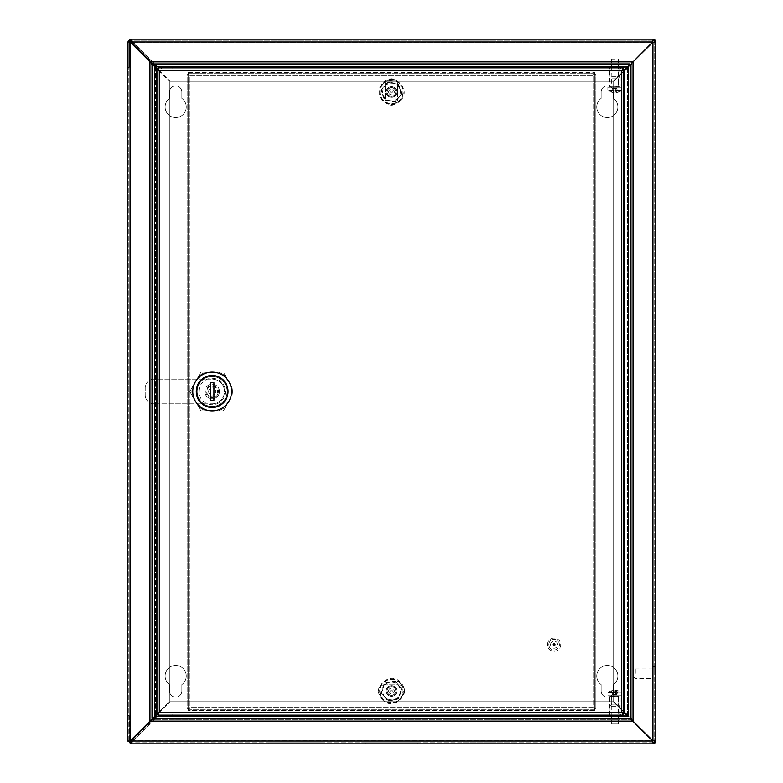 <?xml version="1.0" encoding="UTF-8"?>
<svg xmlns="http://www.w3.org/2000/svg" width="783" height="783" viewBox="0 0 783 783"><rect width="100%" height="100%" fill="white"/><g stroke="black" fill="none" stroke-linecap="round" stroke-linejoin="round"><path stroke-width="0.59" stroke-dasharray="3.92 2.94" d="M514.822 742.793L461.97 742.793L514.822 742.793L514.822 743.85L461.97 743.85L514.822 743.85M461.97 742.793L461.97 743.85M321.03 742.793L268.178 742.793L321.03 742.793L321.03 743.85L268.178 743.85L321.03 743.85M268.178 742.793L268.178 743.85M417.926 742.793L365.074 742.793L417.926 742.793L417.926 743.85L365.074 743.85L417.926 743.85M365.074 742.793L365.074 743.85M614.89 718.305L611.19 718.305L614.89 718.305M614.89 719.362L611.19 719.362L614.89 719.362M614.89 64.695L611.19 64.695L614.89 64.695M614.89 63.638L611.19 63.638L614.89 63.638M655.763 673.38L655.763 674.261L655.763 673.38M654.705 673.38L654.705 666.773L654.705 673.38M153.399 718.305L153.399 719.362L153.399 718.305L629.972 718.305L629.972 719.362L629.972 718.305L652.699 741.031L627.33 715.662L158.244 715.662L627.261 715.662M150.581 721.123L153.399 719.362L629.972 719.362L632.791 721.123L150.581 721.123L131.113 740.591L131.113 742.793L652.944 742.793L652.944 743.85L652.699 741.031L629.972 718.305M159.203 712.501L169.96 701.744L155.161 716.543L153.399 719.362L629.972 719.362L628.142 716.543L613.343 701.744L169.96 701.744L613.343 701.744L624.58 712.98M627.261 67.338L158.244 67.338L627.33 67.338L652.699 41.969L632.791 61.877L629.972 63.638L153.399 63.638L153.399 64.695L153.399 63.638L150.581 61.877L632.791 61.877L629.972 64.695L629.972 63.638L153.399 63.638L155.161 66.457L169.96 81.256L159.203 70.499M624.58 70.02L613.343 81.256L169.96 81.256L613.343 81.256L628.142 66.457L629.972 63.638L629.972 64.695L652.699 41.969L652.944 39.15A2.819 2.819 0 0 1 655.763 41.969L652.944 42.213L627.575 67.583L627.575 715.417L652.944 740.787L630.217 718.06L631.274 718.06L630.217 718.06L630.217 64.94L631.274 64.94L630.217 64.94L652.944 42.213L630.217 64.94M631.274 718.06L631.274 64.94L633.036 62.121L633.036 720.879L631.274 718.06L631.274 64.94L628.455 66.77L613.657 81.569L613.657 701.431L628.455 716.23L631.274 718.06M150.581 61.877L131.113 42.409L132.347 41.969L128.295 41.969A2.819 2.819 0 0 1 131.113 39.15L131.113 40.207L652.944 40.207A1.762 1.762 0 0 1 654.705 41.969L654.705 741.031L654.705 41.969L655.763 41.969L655.763 741.031A2.819 2.819 0 0 1 652.944 743.85L131.113 743.85L131.113 742.793A1.762 1.762 0 0 1 129.352 741.031L128.295 741.031L128.295 41.969L128.295 67.338L129.352 67.338L129.352 41.969L128.295 41.969L128.295 741.031L130.056 741.031L149.964 721.123L149.964 61.877L130.056 41.969L127.237 41.969L130.056 41.969L130.056 741.031L128.295 741.031A2.819 2.819 0 0 0 131.113 743.85L131.113 742.793L652.944 742.793L652.699 741.031L132.875 741.031L131.113 743.85M652.944 40.207L652.944 39.15L131.113 39.15L131.113 41.969L652.699 41.969L652.944 40.207L131.113 40.207L132.875 41.969L652.699 41.969L132.875 41.969L131.113 39.15M630.217 718.06L652.944 740.787L654.705 741.031A1.762 1.762 0 0 1 652.944 742.793M654.705 741.031L652.944 740.787L652.944 42.213L652.944 740.787L652.944 42.213L654.705 41.969M131.113 742.793L132.875 741.031L652.699 741.031L127.237 741.031L128.295 741.031L127.237 741.031L127.237 41.969L128.295 41.969L128.295 67.338L129.352 67.338L129.352 41.969A1.762 1.762 0 0 1 131.113 40.207M128.295 715.662L129.352 715.662L129.352 741.031L129.352 715.662L128.295 715.662M158.244 67.338L132.875 41.969L158.244 67.338M627.575 715.349L627.575 67.651M132.875 741.031L158.244 715.662L132.875 741.031M624.58 712.354L613.657 701.431L613.657 81.569L624.58 70.646M652.944 673.38L652.944 666.773L652.944 673.38M635.326 673.38L635.326 668.095L635.326 673.38M633.564 673.38L633.564 669.856L633.564 673.38M165.115 676.023A10.571 10.571 0 0 0 169.519 684.606L169.519 690.998A6.166 6.166 0 0 0 175.686 697.164A6.166 6.166 0 0 0 181.852 690.998L181.852 684.606A10.571 10.571 0 0 0 175.686 665.452A10.571 10.571 0 0 0 169.519 684.606L169.519 690.998A6.166 6.166 0 0 0 175.686 697.164A6.166 6.166 0 0 0 181.852 690.998L181.852 684.606A10.571 10.571 0 0 0 175.686 665.452A10.571 10.571 0 0 0 165.115 676.023M596.744 676.023A10.571 10.571 0 0 0 601.148 684.606L601.148 690.998A6.166 6.166 0 0 0 607.314 697.164A6.166 6.166 0 0 0 613.481 690.998L613.481 684.606A10.571 10.571 0 0 0 607.314 665.452A10.571 10.571 0 0 0 601.148 684.606L601.148 690.998A6.166 6.166 0 0 0 607.314 697.164A6.166 6.166 0 0 0 613.481 690.998L613.481 684.606A10.571 10.571 0 0 0 607.314 665.452A10.571 10.571 0 0 0 596.744 676.023M596.744 106.977A10.571 10.571 0 0 0 607.314 117.548A10.571 10.571 0 0 0 613.481 98.394L613.481 92.002A6.166 6.166 0 0 0 607.314 85.836A6.166 6.166 0 0 0 601.148 92.002L601.148 98.394A10.571 10.571 0 0 0 607.314 117.548A10.571 10.571 0 0 0 613.481 98.394L613.481 92.002A6.166 6.166 0 0 0 607.314 85.836A6.166 6.166 0 0 0 601.148 92.002L601.148 98.394A10.571 10.571 0 0 0 596.744 106.977M165.115 106.977A10.571 10.571 0 0 0 175.686 117.548A10.571 10.571 0 0 0 181.852 98.394L181.852 92.002A6.166 6.166 0 0 0 175.686 85.836A6.166 6.166 0 0 0 169.519 92.002L169.519 98.394A10.571 10.571 0 0 0 175.686 117.548A10.571 10.571 0 0 0 181.852 98.394L181.852 92.002A6.166 6.166 0 0 0 175.686 85.836A6.166 6.166 0 0 0 169.519 92.002L169.519 98.394A10.571 10.571 0 0 0 165.115 106.977M390.619 92.002A0.881 0.881 0 0 0 391.5 92.883A0.881 0.881 0 0 0 392.381 92.002A0.881 0.881 0 0 0 391.5 91.122A0.881 0.881 0 0 0 390.619 92.002A0.881 0.881 0 0 0 391.5 92.883A0.881 0.881 0 0 0 392.381 92.002A0.881 0.881 0 0 0 391.5 91.122A0.881 0.881 0 0 0 390.619 92.002M390.619 690.998A0.881 0.881 0 0 0 391.5 691.878A0.881 0.881 0 0 0 392.381 690.998A0.881 0.881 0 0 0 391.5 690.117A0.881 0.881 0 0 0 390.619 690.998A0.881 0.881 0 0 0 391.5 691.878A0.881 0.881 0 0 0 392.381 690.998A0.881 0.881 0 0 0 391.5 690.117A0.881 0.881 0 0 0 390.619 690.998M651.994 42.674L130.761 42.674L130.761 740.327L651.994 740.327M130.761 42.674L130.761 740.327L652.239 740.327L652.239 42.674L130.761 42.674M652.239 740.082L652.239 42.918M387.546 93.608A4.267 4.267 0 0 0 393.105 95.957A4.267 4.267 0 0 0 395.454 90.397A4.267 4.267 0 0 0 389.895 88.048A4.267 4.267 0 0 0 387.546 93.608A4.267 4.267 0 0 0 393.105 95.957A4.267 4.267 0 0 0 395.454 90.397A4.267 4.267 0 0 0 389.895 88.048A4.267 4.267 0 0 0 387.546 93.608M388.867 93.069A2.848 2.848 0 0 0 392.567 94.635A2.848 2.848 0 0 0 394.133 90.936A2.848 2.848 0 0 0 390.433 89.37A2.848 2.848 0 0 0 388.867 93.069M386.557 94.009A5.334 5.334 0 0 0 393.506 96.945A5.334 5.334 0 0 0 396.443 89.996A5.334 5.334 0 0 0 389.494 87.06A5.334 5.334 0 0 0 386.557 94.009A5.334 5.334 0 0 0 393.506 96.945A5.334 5.334 0 0 0 396.443 89.996A5.334 5.334 0 0 0 389.494 87.06A5.334 5.334 0 0 0 386.557 94.009M387.233 690.998A4.267 4.267 0 0 0 391.5 695.265A4.267 4.267 0 0 0 395.767 690.998A4.267 4.267 0 0 0 391.5 686.73A4.267 4.267 0 0 0 387.233 690.998A4.267 4.267 0 0 0 391.5 695.265A4.267 4.267 0 0 0 395.767 690.998A4.267 4.267 0 0 0 391.5 686.73A4.267 4.267 0 0 0 387.233 690.998M388.652 690.998A2.848 2.848 0 0 0 391.5 693.846A2.848 2.848 0 0 0 394.348 690.998A2.848 2.848 0 0 0 391.5 688.149A2.848 2.848 0 0 0 388.652 690.998M386.166 690.998A5.334 5.334 0 0 0 391.5 696.332A5.334 5.334 0 0 0 396.834 690.998A5.334 5.334 0 0 0 391.5 685.663A5.334 5.334 0 0 0 386.166 690.998A5.334 5.334 0 0 0 391.5 696.332A5.334 5.334 0 0 0 396.834 690.998A5.334 5.334 0 0 0 391.5 685.663A5.334 5.334 0 0 0 386.166 690.998M155.425 66.721L155.425 65.048L132.347 41.969L155.425 65.048L155.425 717.952L132.347 741.031L155.425 717.952L155.425 716.279M155.425 67.338L155.425 715.662M149.964 61.877L151.726 64.695L151.726 718.305L149.964 721.123M158.029 69.941L169.343 81.256L154.545 66.457L151.726 64.695L151.726 718.305L154.545 716.543L169.343 701.744L158.029 713.059M169.343 81.256L169.343 701.744L169.343 81.256M152.783 64.695L151.726 64.695L152.783 64.695M152.783 718.305L151.726 718.305L152.783 718.305M167.053 67.867L161.327 67.867L172.779 67.867L172.779 68.924L161.327 68.924L172.779 68.924M167.053 714.076L161.327 714.076L167.053 714.076M172.779 714.076L172.779 715.133L161.327 715.133L161.327 714.076M614.89 67.867L609.164 67.867L614.89 67.867M614.89 68.924L609.164 68.924L614.89 68.924M614.89 714.076L609.164 714.076L614.89 714.076M614.89 715.133L609.164 715.133L614.89 715.133M553.229 644.663A0.881 0.881 0 0 0 554.11 645.544A0.881 0.881 0 0 0 554.99 644.663A0.881 0.881 0 0 0 554.11 643.783A0.881 0.881 0 0 0 553.229 644.663M197.179 385.07L197.179 397.93A16.296 16.296 0 0 0 227.129 397.93L227.129 385.07A16.296 16.296 0 0 0 197.179 385.07L197.179 397.93A16.296 16.296 0 0 0 227.129 397.93L227.129 385.07A16.296 16.296 0 0 0 197.179 385.07M157.853 68.924L623.209 68.924L157.853 68.924L157.853 67.867L623.209 67.867L623.209 68.924M623.522 69.237L623.522 713.763L623.522 69.237L624.58 69.237L624.58 713.763L623.522 713.763M623.209 714.076L157.853 714.076L623.209 714.076L623.209 715.133L157.853 715.133L157.853 714.076M157.54 713.763L157.54 69.237L157.54 713.763L156.483 713.763L156.483 69.237L157.54 69.237M621.917 66.633L620.899 66.457M618.325 66.457L611.366 66.457L618.325 66.457M612.071 87.246L619.294 87.246L612.071 87.246M612.629 86.365L618.413 86.365L612.629 86.365M611.787 76.763L619.735 76.763L611.787 76.763M617.141 78.085L611.366 78.085L617.141 78.085M611.503 86.365L620.175 86.365L611.503 86.365M609.81 67.867L622.818 67.867L609.81 67.867M611.503 67.867L620.175 67.867L611.503 67.867M620.43 66.457L621.555 66.457L620.43 66.633M610.153 66.457L618.413 66.457L618.413 86.893L614.88 86.893L618.766 87.246M620.293 66.633L610.045 66.986L619.735 66.986L619.735 76.763L618.413 78.085L618.413 86.365L619.294 87.246L620.175 86.365L620.175 67.867M620.518 66.633L621.359 66.457M621.839 66.633L621.164 66.457L621.839 66.457M620.175 715.133L609.605 715.133L620.175 715.133L620.175 696.635L609.605 696.635L620.175 696.635L619.294 695.754L610.486 695.754L619.294 695.754L618.413 696.635L611.366 696.635L618.413 696.635L618.413 704.915L611.366 704.915L618.413 704.915L619.735 706.237L610.045 706.237L619.735 706.237L619.735 716.014L610.045 716.014L619.735 716.014L620.263 716.543L608.773 716.543L620.146 716.543M622.642 715.133L606.962 715.133L622.642 715.133M609.634 716.367L608.107 716.543L609.634 716.543M611.22 716.543L611.366 696.107L618.413 696.107L611.014 695.754L618.766 695.754L611.034 695.754M612.639 716.367L613.265 716.543M607.657 716.543L622.289 716.543M611.856 716.367L612.619 716.543L611.856 716.543M609.145 716.367L607.833 716.543L609.145 716.543M618.766 695.754L618.413 716.543L607.98 716.367M608.097 716.543L608.929 716.543M548.824 644.663A5.285 5.285 0 0 1 554.11 639.378A5.285 5.285 0 0 1 559.395 644.663A5.285 5.285 0 0 1 554.11 649.949A5.285 5.285 0 0 1 548.824 644.663A5.285 5.285 0 0 1 554.11 639.378A5.285 5.285 0 0 1 559.395 644.663A5.285 5.285 0 0 1 554.11 649.949A5.285 5.285 0 0 1 548.824 644.663M550.586 644.663A3.524 3.524 0 0 1 554.11 641.14A3.524 3.524 0 0 1 557.633 644.663A3.524 3.524 0 0 1 554.11 648.187A3.524 3.524 0 0 1 550.586 644.663M547.503 644.663A6.607 6.607 0 0 1 554.11 638.057A6.607 6.607 0 0 1 560.716 644.663A6.607 6.607 0 0 1 554.11 651.27A6.607 6.607 0 0 1 547.503 644.663A6.607 6.607 0 0 1 554.11 638.057A6.607 6.607 0 0 1 560.716 644.663A6.607 6.607 0 0 1 554.11 651.27A6.607 6.607 0 0 1 547.503 644.663M395.464 95.497A5.285 5.285 0 0 0 394.994 88.039A5.285 5.285 0 0 0 387.536 88.508A5.285 5.285 0 0 0 388.006 95.966A5.285 5.285 0 0 0 395.464 95.497A5.285 5.285 0 0 0 394.994 88.039A5.285 5.285 0 0 0 387.536 88.508A5.285 5.285 0 0 0 388.006 95.966A5.285 5.285 0 0 0 395.464 95.497A5.285 5.285 0 0 0 394.994 88.039A5.285 5.285 0 0 0 387.536 88.508A5.285 5.285 0 0 0 388.006 95.966A5.285 5.285 0 0 0 395.464 95.497M394.808 94.919A4.404 4.404 0 0 0 394.417 88.694A4.404 4.404 0 0 0 388.192 89.086A4.404 4.404 0 0 1 394.417 88.694A4.404 4.404 0 0 1 394.808 94.919A4.404 4.404 0 0 1 388.583 95.311A4.404 4.404 0 0 1 388.192 89.086A4.404 4.404 0 0 0 388.583 95.311A4.404 4.404 0 0 0 394.808 94.919M381.027 89.888L388.094 81.872L398.567 83.987L401.973 94.117L394.906 102.133L384.433 100.018L381.027 89.888L384.776 99.637L394.74 101.643L384.776 99.637L381.527 89.996L388.26 82.362L381.527 89.996M398.224 84.368L388.26 82.362L398.224 84.368L401.473 94.009L398.567 83.987M394.74 101.643L401.473 94.009L394.906 102.133M398.107 97.826A8.809 8.809 0 0 1 383.151 94.812A8.809 8.809 0 0 1 393.242 83.37A8.809 8.809 0 0 1 398.107 97.826M401.973 94.117L401.473 94.009M388.26 82.362L388.094 81.872M615.8 88.587L614.89 88.587L616.084 88.587L615.8 92.57L616.417 92.57A11.412 11.412 90 0 0 618.384 92.12A11.412 11.412 -90 0 1 616.417 92.57L615.79 92.57L615.79 88.587L613.98 88.587L615.79 88.587L615.8 92.12A11.324 10.13 -0.2 0 1 613.97 92.12L613.97 92.12A11.324 10.13 0.2 0 0 615.8 92.12L615.79 88.587M616.084 88.587L616.417 92.57L616.084 88.587L616.622 88.587L616.084 88.587M607.843 87.246L621.937 87.246L607.843 87.246L607.843 89.967L621.937 89.967L607.843 89.967L608.097 90.476L621.673 90.476L608.097 90.476A11.451 11.451 0 0 0 611.376 92.159L611.396 92.12A11.412 11.412 90 0 0 613.353 92.57L613.363 92.57A11.412 11.412 -90 0 1 611.396 92.12L611.376 92.159M614.89 59.058L611.366 59.058L614.89 59.058M618.404 92.159L618.404 92.159A11.451 11.451 0 0 0 621.673 90.476L621.937 87.246M613.353 92.57L613.696 88.587L613.158 88.587L613.696 88.587L613.363 92.57M611.386 92.12L613.158 88.587L611.396 92.12M618.384 92.12L616.622 88.587L618.384 92.12M613.696 88.587L613.98 92.57L613.696 88.587M613.989 92.12L613.98 88.587L613.97 92.12M618.462 690.88A11.324 1.165 116.7 0 0 618.423 690.851A11.324 1.165 116.7 0 0 618.257 690.88L615.967 694.413L616.299 690.43L615.614 690.43A11.412 1.312 -90 0 0 615.389 690.88A11.324 10.062 -167.1 0 0 614.489 690.841A11.324 10.062 -167.1 0 0 613.588 690.88L613.784 694.413L613.813 690.43L613.265 690.43A11.412 11.344 90 0 0 611.308 690.88A11.324 1.165 -116.7 0 1 611.357 690.851A11.324 1.165 -116.7 0 1 611.513 690.88L613.275 694.413L616.71 694.413L618.462 690.88A11.412 11.344 -90 0 0 616.515 690.43L615.967 690.43A11.412 1.312 -90 0 1 616.192 690.88L615.927 694.413L615.967 690.43M615.663 692.524L608.097 692.524L615.663 692.524M621.888 695.754L607.843 695.754L621.888 695.754M618.384 723.942L611.366 723.942L618.384 723.942M616.192 690.88A11.324 10.062 167.1 0 0 615.291 690.841A11.324 10.062 167.1 0 0 614.391 690.88A11.412 1.312 90 0 0 614.166 690.43L613.471 690.43A11.412 11.344 -90 0 0 611.513 690.88M616.299 690.43A11.412 11.344 90 0 1 618.257 690.88M614.166 690.43L614.126 694.413L614.391 690.88M615.614 690.43L615.653 694.413L615.389 690.88M613.784 694.413L615.595 694.413M613.265 690.43L613.275 694.413M616.515 690.43L616.182 694.413L613.803 694.413L613.471 690.43M615.986 694.413L614.185 694.413M611.308 690.88L613.06 694.413M404.713 690.998A6.166 6.166 0 0 0 398.547 684.831L384.453 684.831A6.166 6.166 0 0 0 378.287 690.998A6.166 6.166 0 0 0 384.453 697.164L398.547 697.164A6.166 6.166 0 0 0 404.713 690.998A6.166 6.166 0 0 0 398.547 684.831L384.453 684.831A6.166 6.166 0 0 0 378.287 690.998A6.166 6.166 0 0 0 384.453 697.164L398.547 697.164A6.166 6.166 0 0 0 404.713 690.998M397.666 84.956A6.166 6.166 0 0 0 391.5 78.789A6.166 6.166 0 0 0 385.334 84.956L385.334 99.05A6.166 6.166 0 0 0 391.5 105.216A6.166 6.166 0 0 0 397.666 99.05L397.666 84.956A6.166 6.166 0 0 0 391.5 78.789A6.166 6.166 0 0 0 385.334 84.956L385.334 99.05A6.166 6.166 0 0 0 391.5 105.216A6.166 6.166 0 0 0 397.666 99.05L397.666 84.956M189.956 707.558L187.137 709.075L188.194 709.075L188.194 73.925L189.956 75.442L188.439 72.623L188.439 73.68L594.561 73.68L593.044 75.442L595.863 73.925L594.806 73.925L594.806 709.075L593.044 707.558L594.561 710.377L594.561 709.32L188.439 709.32L189.956 707.558L188.194 709.075L187.137 709.075L187.137 73.925L189.956 75.442L188.439 73.68L188.439 72.623L594.561 72.623L593.044 75.442L594.806 73.925L595.863 73.925L595.863 709.075L593.044 707.558L594.561 709.32L594.561 710.377L188.439 710.377L189.956 707.558L593.044 707.558L593.044 75.442L189.956 75.442L189.956 707.558L593.044 707.558L593.044 75.442L189.956 75.442L189.956 707.558M187.137 73.925L188.194 73.925L187.137 73.925L187.137 709.075M188.194 709.075L188.194 73.925M594.561 72.623L594.561 73.68L594.561 72.623L188.439 72.623M188.439 73.68L594.561 73.68M595.863 709.075L594.806 709.075L595.863 709.075L595.863 73.925M594.806 73.925L594.806 709.075M188.439 710.377L188.439 709.32L188.439 710.377L594.561 710.377M594.561 709.32L188.439 709.32M387.575 694.541A5.285 5.285 0 0 0 395.043 694.922A5.285 5.285 0 0 0 395.425 687.454A5.285 5.285 0 0 0 387.957 687.073A5.285 5.285 0 0 0 387.575 694.541A5.285 5.285 0 0 0 395.043 694.922A5.285 5.285 0 0 0 395.425 687.454A5.285 5.285 0 0 0 387.957 687.073A5.285 5.285 0 0 0 387.575 694.541A5.285 5.285 0 0 0 395.043 694.922A5.285 5.285 0 0 0 395.425 687.454A5.285 5.285 0 0 0 387.957 687.073A5.285 5.285 0 0 0 387.575 694.541M388.231 693.944A4.404 4.404 0 0 0 394.446 694.267A4.404 4.404 0 0 0 394.769 688.051A4.404 4.404 0 0 1 394.446 694.267A4.404 4.404 0 0 1 388.231 693.944A4.404 4.404 0 0 1 388.554 687.728A4.404 4.404 0 0 1 394.769 688.051A4.404 4.404 0 0 0 388.554 687.728A4.404 4.404 0 0 0 388.231 693.944M394.798 680.828L401.953 688.776L398.655 698.935L388.202 701.167L381.047 693.219L384.345 683.06L394.798 680.828L384.688 683.442L381.556 693.121L384.688 683.442L394.642 681.318L401.444 688.874L394.642 681.318M398.312 698.553L401.444 688.874L398.312 698.553L388.358 700.677L398.655 698.935M381.556 693.121L388.358 700.677L381.047 693.219M384.952 696.899A8.809 8.809 0 0 1 389.66 682.385A8.809 8.809 0 0 1 399.878 693.718A8.809 8.809 0 0 1 384.952 696.899M388.202 701.167L388.358 700.677M401.444 688.874L401.953 688.776M207.113 389.738C209.071 383.122 219.778 386.861 217.194 393.262C215.227 399.878 204.52 396.129 207.113 389.738M217.958 393.526C220.933 386.156 208.601 381.859 206.35 389.474C203.365 396.834 215.687 401.15 217.958 393.526M198.941 391.5A13.213 13.213 0 0 1 212.154 378.287A13.213 13.213 0 0 1 225.367 391.5A13.213 13.213 0 0 1 212.154 404.713A13.213 13.213 0 0 1 198.941 391.5M227.129 391.5A14.975 14.975 0 0 0 212.154 376.525A14.975 14.975 0 0 0 197.179 391.5A14.975 14.975 0 0 1 212.154 376.525A14.975 14.975 0 0 1 227.129 391.5A14.975 14.975 0 0 0 212.154 376.525A14.975 14.975 0 0 0 197.179 391.5A14.975 14.975 0 0 0 212.154 406.475A14.975 14.975 0 0 0 227.129 391.5A14.975 14.975 0 0 0 212.154 376.525A14.975 14.975 0 0 0 197.179 391.5A14.975 14.975 0 0 0 212.154 406.475A14.975 14.975 0 0 0 227.129 391.5A14.975 14.975 0 0 1 212.154 406.475A14.975 14.975 0 0 1 197.179 391.5A14.975 14.975 0 0 0 212.154 406.475A14.975 14.975 0 0 0 227.129 391.5M231.533 391.5A19.379 19.379 0 0 0 212.154 372.121A19.379 19.379 0 0 0 192.775 391.5A19.379 19.379 0 0 0 212.154 410.879A19.379 19.379 0 0 0 231.533 391.5M212.154 403.832A12.332 12.332 0 0 0 224.486 391.5A12.332 12.332 0 0 0 212.154 379.168L154.016 379.168A8.809 8.809 0 0 0 145.207 387.976L145.207 395.024L145.207 387.976A8.809 8.809 0 0 1 154.016 379.168L212.154 379.168A12.332 12.332 0 0 1 224.486 391.5A12.332 12.332 0 0 1 212.154 403.832L154.016 403.832L212.154 403.832M208.63 391.5A3.524 3.524 0 0 1 212.154 387.976A3.524 3.524 0 0 1 215.677 391.5A3.524 3.524 0 0 1 212.154 395.024A3.524 3.524 0 0 1 208.63 391.5A3.524 3.524 0 0 1 212.154 387.976A3.524 3.524 0 0 1 215.677 391.5A3.524 3.524 0 0 1 212.154 395.024A3.524 3.524 0 0 1 208.63 391.5M232.414 391.5A20.26 20.26 0 0 1 231.885 396.071L225.984 406.308A20.26 20.26 0 0 1 218.056 410.879L206.242 410.879A20.26 20.26 0 0 1 198.324 406.308L189.77 391.5L198.324 376.692A20.26 20.26 0 0 1 206.242 372.121L218.056 372.121A20.26 20.26 0 0 1 225.984 376.692L231.885 386.929A20.26 20.26 0 0 1 232.414 391.5M191.894 391.5A20.26 20.26 0 0 0 192.412 396.071A20.26 20.26 0 0 1 192.412 386.929L200.967 372.121L223.341 372.121L231.885 386.929A20.26 20.26 0 0 1 231.885 396.071L223.341 410.879L200.967 410.879L189.77 391.5L192.412 386.929A20.26 20.26 0 0 0 191.894 391.5M219.455 391.5A7.301 7.301 0 0 0 212.154 384.199A7.301 7.301 0 0 0 204.852 391.5A7.301 7.301 0 0 1 212.154 384.199A7.301 7.301 0 0 1 219.455 391.5A7.301 7.301 0 0 1 212.154 398.801A7.301 7.301 0 0 1 204.852 391.5A7.301 7.301 0 0 0 212.154 398.801A7.301 7.301 0 0 0 219.455 391.5M145.207 395.024A8.809 8.809 0 0 0 154.016 403.832A8.809 8.809 0 0 1 145.207 395.024M206.242 410.879L200.967 410.879L198.324 406.308A20.26 20.26 0 0 0 206.242 410.879M218.056 410.879L223.341 410.879L225.984 406.308A20.26 20.26 0 0 1 218.056 410.879M225.984 376.692L223.341 372.121L218.056 372.121A20.26 20.26 0 0 1 225.984 376.692M206.242 372.121L200.967 372.121L198.324 376.692A20.26 20.26 0 0 1 206.242 372.121M210.392 382.691L210.392 400.309L213.916 400.309L213.916 382.691L210.392 382.691M628.455 716.23L628.455 66.77M628.142 66.457L155.161 66.457M155.161 716.543L628.142 716.543M130.056 741.031L130.056 41.969L130.056 741.031M154.545 66.457L154.545 716.543M159.301 70.685L159.301 712.315L621.761 712.315L621.761 70.685L159.301 70.685M606.962 66.986L622.818 66.986M622.818 716.014L606.962 716.014M382.613 84.163A11.853 11.853 0 0 0 383.66 100.89A11.853 11.853 0 0 0 400.387 99.842A11.853 11.853 0 0 0 399.34 83.115A11.853 11.853 0 0 0 382.613 84.163M382.867 84.388A11.51 11.51 0 0 0 383.885 100.635A11.51 11.51 0 0 0 400.133 99.617A11.51 11.51 0 0 0 399.115 83.37A11.51 11.51 0 0 0 382.867 84.388M621.888 693.033L607.843 693.033L621.888 693.033M400.299 683.06A11.853 11.853 0 0 0 383.562 682.199A11.853 11.853 0 0 0 382.701 698.935A11.853 11.853 0 0 0 399.438 699.796A11.853 11.853 0 0 0 400.299 683.06M400.054 683.295A11.51 11.51 0 0 0 383.797 682.443A11.51 11.51 0 0 0 382.946 698.7A11.51 11.51 0 0 0 399.203 699.552A11.51 11.51 0 0 0 400.054 683.295M611.19 719.362L611.19 718.305M611.19 63.638L611.19 64.695M654.705 674.261L655.763 674.261M654.705 672.499L655.763 672.499M618.59 63.638L618.59 64.695M618.59 719.362L618.59 718.305M652.944 668.095L635.326 668.095L633.564 669.856M654.705 666.773L652.944 666.773M654.705 679.987L652.944 679.987M633.564 676.904L635.326 678.665L652.944 678.665M161.327 68.924L161.327 67.867M609.164 68.924L609.164 67.867M609.164 715.133L609.164 714.076M620.616 715.133L620.616 714.076M620.616 68.924L620.616 67.867M609.517 66.457L610.045 66.986L610.045 76.763L611.366 78.085L611.366 86.365L610.486 87.246L609.605 86.365L609.605 67.867M609.605 715.133L609.605 696.635L610.486 695.754L611.366 696.635L611.366 704.915L610.045 706.237L610.045 716.014L609.517 716.543M400.886 100.273C396.795 104.433 392.009 105.509 386.528 103.483L381.987 100.126C378.62 95.78 378.101 91.122 380.45 86.15L382.114 83.732C392.214 71.116 412.132 88.685 400.886 100.273M613.392 88.587L616.387 88.587M611.366 59.058L611.366 64.695M611.366 66.457L611.014 87.246M618.413 59.058L618.413 64.695M616.387 694.413L613.392 694.413M621.937 695.754L621.673 692.524A11.451 11.451 0 0 0 618.423 690.851M618.413 723.942L618.413 718.305M611.357 690.851A11.451 11.451 0 0 0 608.097 692.524L607.843 695.754M611.366 723.942L611.366 718.305M382.212 699.376C370.829 687.905 390.56 670.121 400.788 682.619C412.171 694.09 392.44 711.874 382.212 699.376"/><path stroke-width="1.17" d="M654.705 41.969A1.762 1.762 0 0 0 652.944 40.207L652.699 41.969L632.341 62.571L652.944 42.213L655.763 41.969L655.763 741.031L652.944 740.787L632.341 720.429L632.791 721.123L150.581 721.123L153.399 718.305L630.256 718.344L630.256 64.656L153.399 64.695L629.972 64.695L627.261 67.338M150.581 721.123L131.113 740.591L131.113 743.85L652.944 743.85A2.819 2.819 0 0 0 655.763 741.031L652.944 740.787L652.944 42.213L655.763 41.969A2.819 2.819 0 0 0 652.944 39.15L131.113 39.15L131.113 41.969L652.699 41.969L652.944 40.207M632.791 721.123L652.699 741.031L652.944 742.793A1.762 1.762 0 0 0 654.705 741.031M159.203 70.499L131.113 41.969L130.056 41.969L152.783 64.695L152.783 718.305L152.783 64.695L157.324 69.237M157.324 713.763L130.056 741.031L652.699 741.031L652.944 742.793M131.113 39.15L128.295 41.969M131.113 40.207L129.352 41.969M128.295 741.031L131.113 743.85M129.352 741.031L131.113 742.793M624.58 70.646L627.575 67.651M624.58 712.354L627.575 715.349M624.58 712.98L627.261 715.662M624.58 70.02L629.972 64.695M607.98 716.543L155.161 716.543L153.399 718.305M155.161 716.543L159.203 712.501M155.425 66.721L155.425 67.338M155.425 715.662L155.425 716.279M127.237 41.969L127.237 741.031L130.056 741.031L130.056 41.969L127.237 41.969M161.327 715.133L172.779 715.133M553.229 644.663A0.881 0.881 0 0 0 554.11 645.544A0.881 0.881 0 0 0 554.99 644.663A0.881 0.881 0 0 0 554.11 643.783A0.881 0.881 0 0 0 553.229 644.663M156.483 69.237L159.301 70.685L157.853 67.867L159.301 70.685L159.301 712.315L156.483 713.763L159.301 712.315L621.761 712.315L623.209 715.133L621.761 712.315L621.761 70.685L624.58 69.237L621.761 70.685L159.301 70.685L156.483 69.237L156.483 713.763M623.209 67.867L621.761 70.685L623.209 67.867L157.853 67.867M167.053 67.867L172.779 67.867M624.58 713.763L621.761 712.315L624.58 713.763L624.58 69.237M157.853 715.133L159.301 712.315L157.853 715.133L623.209 715.133M618.413 64.695L618.413 66.457L619.529 66.457L610.153 66.457L628.142 66.457M621.31 66.457L621.917 66.457M155.161 66.457L610.153 66.457M606.962 715.133L606.962 716.014L622.818 716.014L622.289 716.543L607.657 716.543M608.92 716.543L608.097 716.543M231.533 391.5A19.379 19.379 0 0 0 212.154 372.121A19.379 19.379 0 0 0 192.775 391.5A19.379 19.379 0 0 0 212.154 410.879A19.379 19.379 0 0 0 231.533 391.5M228.01 391.5A15.856 15.856 0 0 0 212.154 375.644A15.856 15.856 0 0 0 196.298 391.5A15.856 15.856 0 0 0 212.154 407.356A15.856 15.856 0 0 0 228.01 391.5M210.392 382.691L210.392 400.309L213.916 400.309L213.916 382.691L210.392 382.691M633.036 62.121L633.036 720.879M150.581 61.877L632.791 61.877M628.455 66.77L628.455 716.23M628.142 716.543L618.413 716.543L618.413 718.305M149.964 721.123L149.964 61.877M154.545 716.543L154.545 66.457M622.818 67.867L622.818 66.986L606.962 66.986L607.491 66.457M622.818 66.986L622.289 66.457M606.962 67.867L606.962 66.986M606.962 716.014L607.491 716.543M622.818 715.133L622.818 716.014M611.366 64.695L611.366 66.457M611.366 718.305L611.366 716.543"/></g></svg>
